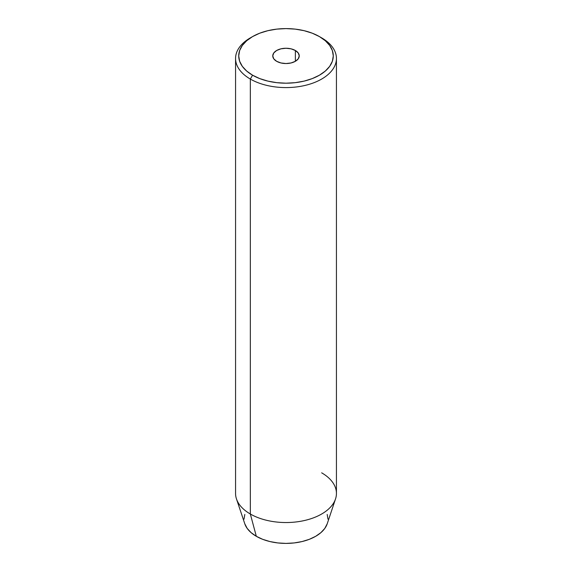 <?xml version="1.0" encoding="UTF-8"?>
<svg xmlns="http://www.w3.org/2000/svg" width="572" height="572" viewBox="0 0 572 572"><rect width="100%" height="100%" fill="white"/><g stroke="black" fill="none" stroke-linecap="round" stroke-linejoin="round"><path stroke-width="0.86" d="M295.359 50.493L295.359 61.304L291.069 62.956L286 63.542L280.931 62.956L276.641 61.304A13.242 7.643 180 0 1 272.758 55.899A13.242 7.643 180 0 1 280.931 48.834A13.242 7.643 180 0 1 295.359 50.493L298.234 52.974L299.242 55.899L298.234 58.823L295.359 61.304L295.359 50.493A13.242 7.643 180 0 1 299.242 55.899A13.242 7.643 180 0 1 291.069 62.956A13.242 7.643 180 0 1 276.641 61.304L273.766 58.823L272.758 55.899L273.766 52.974L276.641 50.493L280.931 48.834L286 48.255L291.069 48.834L295.359 50.493M321.664 472.829A50.436 29.115 180 0 1 335.521 498.941A50.436 29.115 180 0 1 300.779 521.264A50.436 29.115 180 0 1 250.336 514.013L250.336 79.058L252.567 75.197A47.283 27.299 180 0 1 252.567 36.594A47.283 27.299 180 0 1 319.433 36.594L312.269 33.197L304.097 30.681L295.223 29.122L286 28.6L276.776 29.122L267.903 30.681L259.731 33.197L252.567 36.594L246.689 40.734L242.321 45.453L239.625 50.572L238.717 55.899L239.625 61.225L242.321 66.345L246.689 71.064L252.567 75.197L259.731 78.593L267.903 81.117L276.776 82.668L286 83.197L295.223 82.668L304.097 81.117L312.269 78.593L319.433 75.197L325.311 71.064L329.679 66.345L332.375 61.225L333.283 55.899L332.375 50.572L329.679 45.453L325.311 40.734L319.433 36.594A47.283 27.299 180 0 1 319.433 75.197A47.283 27.299 180 0 1 252.567 75.197L250.336 79.058A50.436 29.115 0 0 0 321.664 79.058A50.436 29.115 0 0 0 321.664 37.881L321.664 37.881A50.436 29.115 180 0 1 336.436 58.473A50.436 29.115 180 0 1 305.298 85.371A50.436 29.115 180 0 1 250.336 79.058L250.336 514.013L256.313 536.3A41.985 24.238 0 0 0 298.305 542.335A41.985 24.238 0 0 0 327.227 523.752L324.789 528.435L320.913 532.625L315.687 536.3L309.33 539.317L302.066 541.555L294.194 542.935L286 543.4L277.806 542.935L269.934 541.555L262.67 539.317L256.313 536.3L251.087 532.625L247.211 528.435L244.766 523.737A41.985 24.238 0 0 0 256.313 536.3L250.336 514.013A50.436 29.115 0 0 0 305.298 520.32A50.436 29.115 0 0 0 336.436 493.421L336.436 58.473M327.184 514.428L327.985 519.162M244.015 519.162L244.816 514.428M252.567 36.594L250.336 37.881A50.436 29.115 0 0 0 250.336 79.058A50.436 29.115 180 0 1 235.564 58.473A50.436 29.115 180 0 1 251.487 37.237M235.564 58.473L235.564 493.421A50.436 29.115 0 0 0 250.336 514.013A50.436 29.115 180 0 1 236.479 498.941L244.773 523.752M321.664 37.881L319.433 36.594M335.521 498.941L327.227 523.752"/></g></svg>
